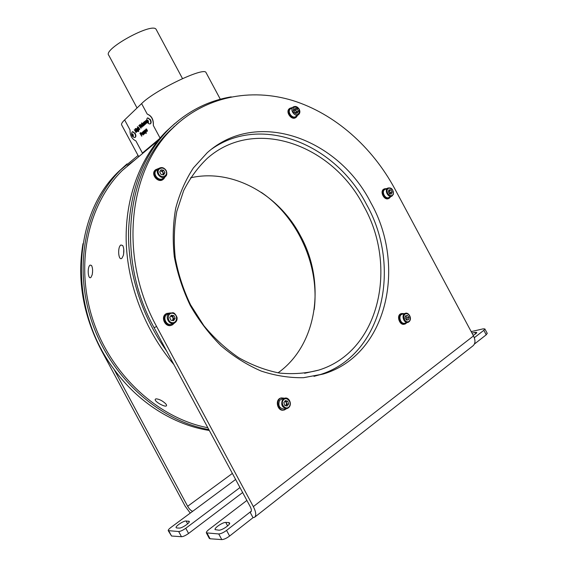 <?xml version="1.0" encoding="UTF-8"?>
<svg xmlns="http://www.w3.org/2000/svg" width="568" height="568" viewBox="0 0 568 568"><rect width="100%" height="100%" fill="white"/><g stroke="black" fill="none" stroke-linecap="round" stroke-linejoin="round"><path stroke-width="0.85" d="M363.832 206.291C332.969 145.124 255.266 116.106 207.519 158.138C197.976 167.219 190.017 178.061 183.634 190.678L176.79 211.438C174.092 226.412 173.595 241.954 175.292 258.049C178.274 274.166 183.357 289.758 190.557 304.824L203.848 325.67C214.306 338.287 225.95 348.972 238.773 357.726C252.022 365.203 265.554 370.308 279.364 373.048C293.074 374.39 306.216 373.41 318.776 370.087C379.665 351.4 398.012 266.534 363.832 206.291M313.976 376.343L319.202 374.901C383.002 355.809 402.194 267.301 366.637 204.672C336.079 144.67 262.054 113.501 211.651 149.072M261.273 192.346C297.76 217.118 319.713 265.391 314.21 309.553M190.252 513.11L185.225 506.28L100.912 349.441C83.006 314.849 77.028 279.598 82.963 243.693M127.452 165.65L133.274 161.284M278.043 372.842C317.895 344.485 325.982 281.785 300.458 235.798C278.76 194.313 232.39 168.199 190.557 177.812M144.741 124.782L143.512 122.503L144.769 121.339L146.232 123.433L145.962 123.675L144.804 121.921L145.614 123.987L145.344 124.229L144.201 122.475L144.741 124.782M141.822 136.093L139.913 133.253L140.694 132.621L141.453 133.288L141.652 134.495L141.212 134.95L141.822 136.093M143.952 134.211L142.745 131.961L143.974 130.839L145.429 132.912L145.159 133.153L144.023 131.407L144.826 133.444L144.556 133.686L143.42 131.939L143.952 134.211M147.282 131.343L146.409 131.052L147.048 130.903L147.034 130.399L145.941 130.079L146.203 128.886L146.785 129.248L146.168 129.774L147.339 130.178L147.282 131.343M143.328 126.053L141.659 122.944L143.328 126.053M141.262 127.914L140.992 128.162L138.826 125.528L139.103 125.279L140.701 127.246L140.104 124.364L141.262 127.914M137.861 131.258L138.507 130.718L138.202 130.115L138.017 130.81L137.122 129.973L136.895 128.467L137.364 128.553L137.463 128.013L138.528 129.994L138.677 131.535L137.825 131.187M136.171 128.723L135.638 128.446L136.171 128.723M159.402 138.791L142.412 153.055L135.88 140.878C131.897 139.068 129.944 135.418 130.015 129.944L124.626 119.905L141.602 103.61C154.468 90.397 203.884 66.676 205.992 72.498L206.255 72.981M147.218 114.083C151.478 115.879 153.516 119.685 153.332 125.478C153.715 119.592 151.677 115.794 147.218 114.083L141.602 103.61M134.992 137.435L135.148 137.371C136.1 136.781 136.107 135.454 135.184 133.395L132.671 131.641M150.179 123.874L150.321 123.817C151.358 123.192 151.393 121.793 150.435 119.642L147.794 117.853M137.541 131.272L136.334 129.035L137.541 131.272M137.293 126.927L138.138 127.779L138.372 127.161L139.82 129.22L138.407 127.736L138.947 130.008L137.584 126.749M142.355 126.983L141.198 126.245L141.254 124.555L142.234 125.343L142.355 126.983M144.485 125.003L144.038 124.91L143.832 125.62L143.143 124.967L142.376 123.54L142.639 123.299L143.803 125.031L143.264 122.731L144.485 125.003M146.146 133.516L144.478 130.413L144.925 130.505L145.124 129.816L146.047 130.675L146.146 133.516M143.704 134.431L143.264 134.332L143.065 135.028L141.617 132.962L143.029 134.446L142.497 132.174L143.704 134.431M146.807 121.481L146.161 122.063L146.622 122.461L146.942 121.815M147.091 122.12L146.75 122.965L145.806 122.141L145.628 120.515L146.721 121.211M136.192 132.486L134.297 129.667L135.205 130.647L135.752 130.15L135.362 128.695L137.002 131.755L136.029 130.654L135.482 131.158L136.192 132.486M177.727 123.469L176.449 124.491M173.474 127.147L175.164 125.812M139.849 155.774L138.556 156.427L121.758 125.116C121.027 124.2 121.985 122.468 124.626 119.905M207.824 427.718C158.202 418.296 110.547 374.61 92.655 319.109C74.713 263.595 88.303 203.983 122.191 170.57L157.776 140.75M123.327 255.458C124.172 251.411 123.973 248.109 122.738 245.561L120.927 244.978C117.235 246.902 118.414 261.635 121.957 258.184L123.327 255.458M92.165 274.827C92.896 270.893 92.691 267.776 91.554 265.483L90.163 265.071C87.025 266.669 87.933 280.287 90.958 277.354L92.165 274.827M165.721 403.784C162.519 400.795 159.338 399.148 156.186 398.835L155.973 398.871C151.386 400.298 168 409.393 166.459 404.877L165.721 403.784M145.408 151.109L143.768 151.926M143.69 152.551L143.477 152.153M92.598 270.112L92.527 272.619M123.611 254.152L123.781 249.423M137.051 107.984L108.793 55.309C102.318 49.437 152.465 21.939 156.129 29.373L156.37 29.82M134.85 133.537L132.514 131.712L132.032 132.081C131.023 134.538 131.74 136.327 134.169 137.456L134.815 137.513C135.766 136.916 135.78 135.596 134.85 133.537M133.146 134.545C129.426 131.165 134.297 140.246 133.146 134.545M132.678 134.147L133.146 136.185L132.436 136.008L131.84 134.907L131.961 133.977L132.678 134.147M133.21 135.681L132.436 136.008M133.246 135.447L132.749 134.524L131.84 134.907M132.813 134.41L133.253 135.39M150.094 119.784L147.652 117.91L147.112 118.336C146.082 120.842 146.792 122.695 149.249 123.888L149.987 123.959C151.017 123.334 151.06 121.935 150.094 119.784M148.319 120.835C144.414 117.37 149.462 126.792 148.319 120.835M147.822 120.43L148.298 122.56L147.538 122.39L146.927 121.24L147.062 120.267L147.822 120.43M148.369 122.042L147.538 122.39M148.397 121.871L147.85 120.856L146.927 121.24M147.914 120.608L148.404 121.786M136.05 128.822L135.638 128.446M137.421 131.378L136.079 129.27M138.123 130.746L137.612 130.64M137.783 130.569L137.122 129.973M137.3 129.902L137.058 128.403M138.578 131.606L138.038 131.187M138.059 130.207L137.974 129.284L137.278 128.801M137.2 128.829L137.953 130.257L137.2 128.829M138.436 127.154L138.138 127.779M139.7 129.327L138.486 127.701M139.089 129.873L137.47 126.856M141.127 128.034L138.826 125.528M139.827 124.619L140.701 127.246M142.327 127.012L141.198 126.245M141.375 126.174L141.098 124.641M142.199 126.515L142.149 125.514L141.432 125.038M141.333 125.081L142.057 126.586L141.972 125.585L141.333 125.081M143.207 126.16L141.397 123.185M143.938 125.556L142.376 123.54M143.981 124.953L143.001 122.972M147.226 131.386L146.409 131.052M147.077 130.321L146.331 130.477M146.508 130.406L145.941 130.079M146.111 130.008L145.997 129.007M146.288 133.388L144.478 130.413M145.188 129.809L144.925 130.505M146.288 132.216L145.813 132.159M146.075 131.804L145.955 130.846L145.252 130.349M145.181 130.377L145.926 131.875L145.181 130.377M144.102 134.083L142.745 131.961M143.448 131.357L143.172 132.024M143.867 130.903L143.739 131.52M145.309 133.018L144.464 131.847M144.641 131.776L144.201 131.435M144.705 133.551L143.491 131.911M143.172 134.964L141.617 132.962M143.207 134.375L142.234 132.415M141.709 136.199L139.913 133.253M140.09 133.182L140.736 132.621M141.375 133.459L140.452 133.53L140.935 134.438L141.375 133.459L140.963 133.182M140.935 134.438L141.198 133.53M146.863 122.347L146.693 121.942M146.878 122.901L146.324 122.837M146.501 122.759L145.806 122.141M145.983 122.07L145.628 120.515M145.976 121.694L146.388 121.325L145.877 120.948L145.976 121.694L146.565 121.254L145.962 120.913M144.883 124.648L143.512 122.503M144.066 121.942L143.945 122.56M144.648 121.41L144.528 122.035M146.104 123.547L145.252 122.368M145.429 122.29L144.989 121.95M145.493 124.101L144.272 122.439M136.079 132.585L134.297 129.667M135.752 130.15L135.205 130.647M135.929 130.072L135.106 128.929M136.888 131.861L136.029 130.654M209.301 430.473C173.936 424.999 138.18 402.684 113.983 369.25C67.187 307.252 72.555 214.668 118.783 171.408L127.04 163.896M128.425 164.805L135.262 159.615M138.052 155.49L120.743 169.761C86.485 203.734 72.931 264.319 91.448 320.522C109.901 376.712 158.543 420.597 208.825 429.585M242.642 492.534L188.569 533.458C185.651 535.532 183.286 536.618 181.462 536.717L171.543 536.014L168.27 530.711M113.983 369.25L187.653 506.287C189.4 509.269 191.104 510.923 192.758 511.25L170.876 527.473C168.98 528.922 168.1 529.98 168.234 530.64L178.672 531.527C180.482 531.414 182.853 530.32 185.771 528.254L239.966 487.557M176.74 527.963L179.218 528.091C181.732 528.418 190.209 522.766 189.293 521.396L186.105 520.984C183.585 520.707 175.228 526.266 176.108 527.651L176.74 527.963M160.368 170.862L162.32 171.138L163.662 173.638L163.037 174.703L162.995 172.388L161.028 170.961L160.297 170.982M284.944 401.185L286.137 401.491L286.577 402.854L284.944 401.185M285.846 405.73L286.577 402.854L287.025 404.217L288.636 403.933L287.145 406.056L284.753 405.445L283.858 402.705L285.356 400.582L287.749 401.193L288.636 403.933M172.629 320.522L173.176 317.583L170.748 315.993M406.532 319.969L406.979 319.003L406.425 316.859L405.467 316.135M390.124 193.958L389.84 191.721L388.654 190.749M296.468 112.698L296.233 110.923L294.338 109.567L295.637 109.802L297.107 108.786L298.306 111.03L297.362 112.869L295.211 112.464L294.011 110.213L294.955 108.374L297.107 108.786M285.945 405.751L287.025 404.217M170.783 315.936L172.594 316.227L173.765 318.939L172.707 320.537M406.802 320.068L407.178 317.831L405.502 315.922M390.138 193.958L390.5 192.744L392.154 191.97L391.558 193.986L389.634 193.944L388.32 191.885L388.917 189.868L390.841 189.918L392.154 191.97M388.675 190.685L389.186 190.699L390.5 192.744M295.637 109.802L296.837 112.038L296.496 112.705M163.584 170.187L160.978 169.818L159.722 171.962L161.071 174.468L163.669 174.83L164.926 172.686L163.584 170.187L162.32 171.138M163.662 173.638L164.926 172.686M286.137 401.491L287.749 401.193M172.594 316.227L173.936 315.666L171.252 315.233L169.733 317.526L170.911 320.253L173.602 320.679L175.107 318.385L173.765 318.939M173.936 315.666L175.107 318.385M408.939 317.356L407.426 315.403L405.524 315.794L405.126 318.144L406.638 320.103L408.541 319.706L408.939 317.356L407.178 317.831M405.68 315.886L407.426 315.403M389.186 190.699L390.841 189.918M296.837 112.038L298.306 111.03M156.924 169.896L156.342 170.35C152.039 174.049 159.196 182.158 163.222 178.153L164.89 176.911M286.499 408.64L284.277 409.017C279.385 408.513 277.823 405.63 279.584 400.362L282.388 398.679M173.68 323.277L172.182 323.881C166.893 327.054 161.731 317.143 167.205 314.317L168.121 313.919M407.788 322.411L404.7 323.235C400.525 324.363 397.849 315.538 401.981 314.289L402.385 314.175M391.643 196.23L389.009 197.444C385.381 199.723 381.021 191.459 384.827 189.527L385.168 189.364M298.271 114.835L295.978 116.39C292.534 119.436 286.741 111.655 290.425 108.921L290.781 108.673M246.881 500.436L208.967 529.475C207.05 530.988 206.177 532.117 206.347 532.862L218.751 533.955C220.86 533.835 223.465 532.649 226.561 530.391L250.048 512.123L253.03 517.675L229.6 536.05C226.511 538.322 223.906 539.501 221.783 539.6L210.054 538.762L209.301 538.365L206.397 532.954M474.294 337.726L483.822 330.313L484.88 328.95L483.19 328.836L471.17 331.606M487.223 333.324L486.222 334.793L474.415 344.052M473.18 335.354C475.558 334.048 476.744 333.054 476.737 332.379L471.894 332.962M228.734 522.539L225.766 522.432C222.834 522.127 214.108 527.984 215.087 529.617L218.843 530.185C221.769 530.548 230.636 524.591 229.607 522.972L228.734 522.539L229.451 523.874M158.799 168.426L155.717 169.669C151.244 173.453 157.528 182.371 162.704 179.594L163.811 178.856L165.139 176.754M284.71 398.232L281.472 397.912C275.104 399.432 278.221 411.914 284.483 409.918L286.62 408.626M170.443 312.918L166.751 313.479C160.318 316.802 166.381 328.453 172.601 324.733L174.532 322.943M404.302 313.642L401.704 313.515C396.613 315.084 400.348 325.947 405.296 323.93L406.965 322.631M386.872 188.555L384.458 188.832C379.971 191.096 385.097 200.816 389.371 198.147L390.72 196.656M292.435 107.522L289.928 108.268C285.597 111.484 292.413 120.636 296.453 117.051L297.639 115.261M163.215 179.31C158.429 183.819 150.229 174.348 155.227 170.052L155.809 169.591M253.03 517.675L254.578 517.263C256.445 515.517 256.04 511.967 253.342 506.606L156.64 326.557L154.056 327.622C116.035 258.823 126.203 172.076 169.953 130.548L172.445 128.46C128.553 170.13 118.392 257.339 156.64 326.557M172.445 128.46C204.87 96.326 250.85 87.728 292.854 100.572C334.942 113.77 372.189 146.892 394.817 188.853L473.492 335.936C475.615 340.367 475.437 343.675 472.945 345.855L254.776 517.107M283.844 410.032C277.589 412.013 274.472 399.552 280.833 398.033L281.55 397.891M171.806 325.081C165.565 328.361 159.956 316.923 166.225 313.706L167.013 313.337M404.821 324.051L404.594 324.115C399.652 326.124 395.924 315.275 401.008 313.706L401.484 313.579M388.966 198.331L388.711 198.452C384.444 201.122 379.325 191.409 383.805 189.144L384.202 188.952M296.034 117.342L295.871 117.448C291.824 121.027 285.022 111.889 289.346 108.68L289.85 108.339M251.304 511.15L250.048 512.123L250.8 511.924C251.738 511.051 251.539 509.269 250.19 506.585L154.056 327.622M178.948 122.397L169.953 130.548M370.826 202.719C338.542 138.698 257.119 108.154 207.284 152.657L193.425 167.879C185.594 179.829 179.687 193.283 175.704 208.236C172.97 223.835 172.502 240.008 174.312 256.764C177.45 273.542 182.761 289.772 190.266 305.463C198.899 320.515 209.166 333.97 221.066 345.834C233.668 356.526 247.037 364.94 261.173 371.06C275.473 375.76 289.602 377.969 303.56 377.692L323.455 373.971C387.511 354.78 406.603 265.753 370.826 202.719M173.886 364.535C144.733 330.256 127.154 284.099 126.174 240.37C125.386 196.634 140.75 157.166 165.913 131.677L174.93 123.455M231.233 96.858C207.505 100.827 186.545 111.74 168.362 129.611C143.718 154.993 130.441 188.817 128.538 231.069C127.757 272.022 141.56 316.085 166.637 351.038M160.055 138.017L153.332 125.478M188.569 533.458L185.771 528.254M181.462 536.717L178.672 531.527M171.543 536.014L168.81 530.931M189.172 522.098L188.619 521.069M187.646 523.838L186.105 520.984M192.758 511.25L235.621 479.463M187.653 506.287L232.376 473.428M100.912 349.441L101.416 349.228M165.913 170.67C163.215 165.522 155.923 168.838 158.72 173.986C161.461 179.161 168.71 175.768 165.913 170.67M283.183 400.184C280.067 404.522 286.286 410.856 289.311 406.447C292.392 402.123 286.236 395.818 283.183 400.184M172.743 313.28C167.24 312.322 166.573 321.815 172.104 322.645C177.614 323.547 178.231 314.125 172.743 313.28M408.072 321.765C411.985 320.984 409.89 312.897 405.999 313.735C402.066 314.487 404.167 322.631 408.072 321.765M393.255 193.887C394.504 189.79 388.427 185.821 387.213 189.968C385.942 194.086 392.069 198.047 393.255 193.887M299.045 109.29C294.657 105.57 292.733 106.457 293.265 111.96C297.667 115.673 299.592 114.786 299.045 109.29M166.14 170.641C167.219 172.935 166.999 174.88 165.494 176.47C161.461 180.489 154.262 172.331 158.578 168.618C161.362 166.793 163.882 167.468 166.14 170.641M281.714 398.807L284.589 398.267C289.098 396.272 293.535 405.779 287.174 408.52C282.268 408.016 280.699 405.119 282.452 399.829L285.313 398.132M172.516 312.776C177.628 315.417 178.316 318.797 174.603 322.908C169.292 326.096 164.102 316.12 169.598 313.287L172.516 312.776M401.981 314.289L405.119 313.408C408.591 311.541 413.291 319.479 408.193 322.304L407.86 322.397C403.67 323.533 400.98 314.658 405.119 313.408L405.552 313.295M393.319 194.299L391.984 196.074C388.349 198.353 383.968 190.046 387.788 188.122L388.157 187.944M299.13 109.319C300.16 111.52 299.989 113.273 298.626 114.594C295.183 117.647 289.361 109.823 293.06 107.089L293.45 106.819M229.6 536.05L226.561 530.391M221.783 539.6L218.751 533.955M210.054 538.762L207.093 533.245M486.222 334.793L483.822 330.313M475.778 333.693L475.011 332.252M227.64 525.918L225.766 522.432M473.492 335.936L253.342 506.606M304.611 373.282L318.776 370.087M220.32 99.237L205.992 72.498M156.129 29.373L182.506 78.59M118.783 171.408L120.743 169.761M165.494 176.47C166.957 175.413 167.191 173.446 166.197 170.57C163.967 167.418 161.426 166.765 158.578 168.618L156.342 170.35M174.603 322.908C176.485 321.729 177.308 319.947 177.074 317.562C175.555 314.111 174.064 312.514 172.601 312.769L167.212 314.31M391.984 196.074L393.439 194.185C393.269 189.265 391.387 187.248 387.788 188.122L384.834 189.527M298.626 114.594C300.067 113.202 300.266 111.42 299.229 109.226C297.426 106.514 295.367 105.804 293.06 107.089L290.425 108.921M487.266 333.409L484.88 328.95M155.227 170.052L155.717 169.669M280.833 398.033L281.472 397.912M166.225 313.706L166.751 313.479M401.008 313.706L401.704 313.515M383.805 189.144L384.458 188.832M289.346 108.68L289.928 108.268M319.202 374.901L323.455 373.971M168.362 129.611L165.913 131.677"/></g></svg>
